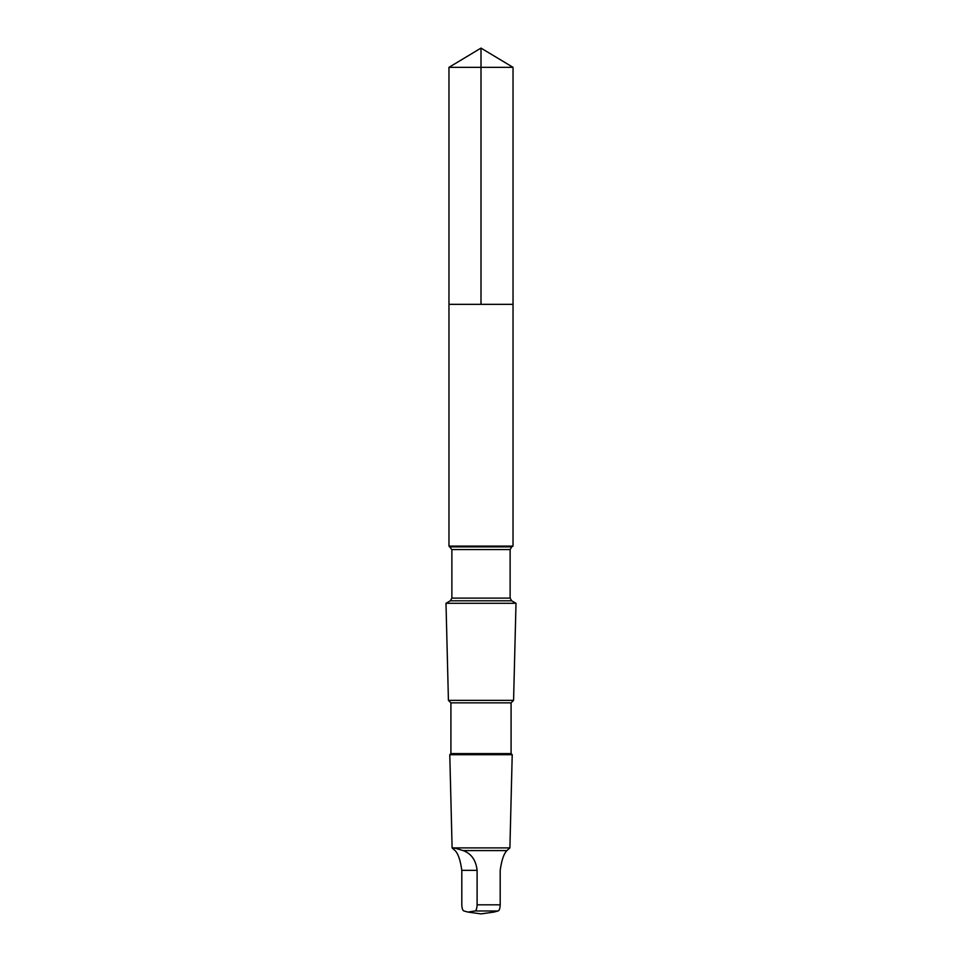 <?xml version="1.0" encoding="UTF-8"?>
<svg xmlns="http://www.w3.org/2000/svg" width="962" height="962" viewBox="0 0 962 962"><rect width="100%" height="100%" fill="white"/><g stroke="black" fill="none" stroke-linecap="round" stroke-linejoin="round"><path stroke-width="1.44" d="M448.965 304.341L513.035 304.341L513.035 67.34L448.965 67.34L448.965 304.341L513.035 304.341L513.023 546.103L448.977 546.103L448.965 304.341M455.086 850.588C458.14 853.595 460.389 860.172 461.808 870.345L461.808 904.821C461.964 908.429 462.65 910.473 463.876 910.966L468.049 912.084L475.036 910.966C476.25 910.485 476.948 908.429 477.104 904.821L477.104 870.345C475.986 860.196 471.332 853.607 463.155 850.588L454.773 848.099L453.186 848.965L455.086 850.588M450.324 600.805L511.676 600.805L516.005 603.294L445.995 603.294L450.324 600.805L451.875 598.111L451.875 549.579L448.977 546.103M511.087 702.849L450.913 702.849L450.913 753.583L511.087 753.583L511.087 702.849L513.576 700.36L448.424 700.36L445.995 603.294M511.087 753.583L512.217 754.713L449.783 754.713L450.913 753.583M463.155 850.588L506.914 850.588L509.896 847.895L452.104 847.895L449.783 754.713M506.914 850.588C503.86 853.595 501.611 860.172 500.192 870.345L500.192 904.821C500.036 908.429 499.35 910.473 498.124 910.966L493.855 912.096M481 304.341L481 48.1L448.965 67.34M511.676 600.805L510.125 598.111L510.125 549.579L511.676 546.885L450.324 546.885M510.125 549.579L451.875 549.579M510.125 598.111L451.875 598.111M500.192 904.821L477.104 904.821M498.124 910.966L475.036 910.966M477.104 870.345L461.808 870.345M481 48.1L513.035 67.34M511.676 546.885L513.023 546.103M513.576 700.36L516.005 603.294M450.913 702.849L448.424 700.36M509.896 847.895L512.217 754.713M453.174 848.965L452.104 847.895M468.145 912.096L481 913.9L493.951 912.084"/></g></svg>

